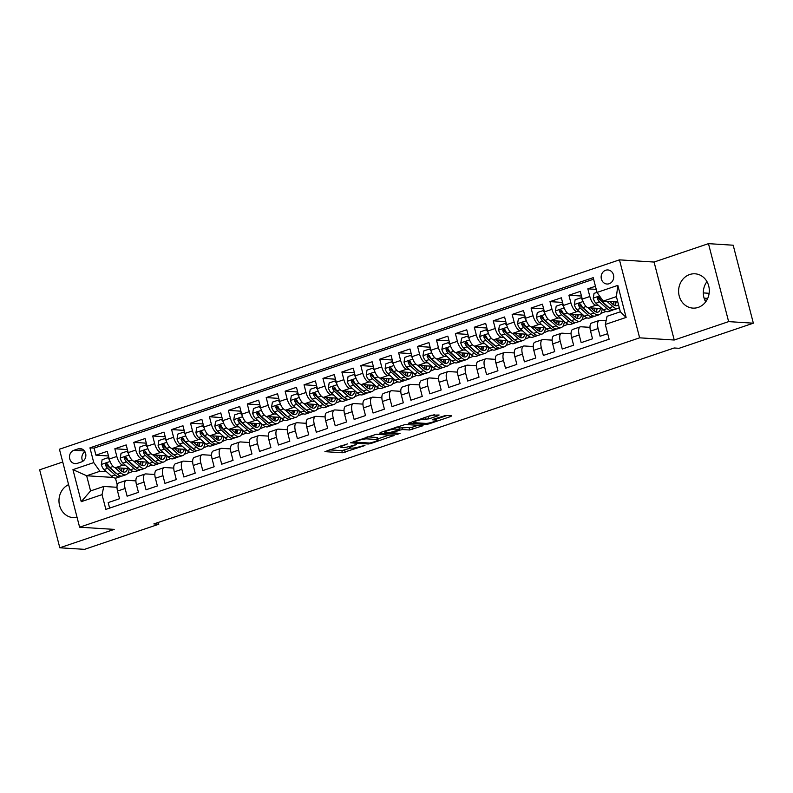 <?xml version="1.0" encoding="UTF-8"?>
<svg xmlns="http://www.w3.org/2000/svg" width="793" height="793" viewBox="0 0 793 793"><rect width="100%" height="100%" fill="white"/><g stroke="black" fill="none" stroke-linecap="round" stroke-linejoin="round"><path stroke-width="1.19" d="M347.512 443.902L324.912 451.653L342.378 452.763L364.939 445.527L361.033 446.3A6.919 1.071 165.5 0 1 351.983 448.114L350.526 448.025A6.919 1.071 165.5 0 1 349.772 447.748A6.919 1.071 165.5 0 1 353.361 445.815L356.533 444.467L352.003 445.725A6.919 1.071 165.5 0 1 342.953 447.539L341.496 447.45A6.919 1.071 165.5 0 1 340.742 447.173A6.919 1.071 165.5 0 1 344.34 445.25L347.512 443.902M689.702 274.517A17.188 15.354 -86.4 0 0 678.679 292.994A17.188 15.354 -86.4 0 0 692.864 308.11A17.188 15.354 -86.4 0 0 698.207 307.397A17.188 15.354 -86.4 0 0 709.229 288.92A17.188 15.354 -86.4 0 0 695.035 273.803A17.188 15.354 -86.4 0 0 689.702 274.517M706.95 281.604A17.188 15.354 -86.4 0 0 705.671 301.875M68.594 484.632A17.188 15.354 -86.4 0 0 59.158 503.386A17.188 15.354 -86.4 0 0 73.243 517.631A17.188 15.354 -86.4 0 0 77.05 517.343M605.693 270.244A7.048 6.294 -86.4 0 0 601.173 277.828A7.048 6.294 -86.4 0 0 606.992 284.023A7.048 6.294 -86.4 0 0 609.183 283.725A7.048 6.294 -86.4 0 0 613.703 276.152A7.048 6.294 -86.4 0 0 607.884 269.947A7.048 6.294 -86.4 0 0 605.693 270.244M613.693 276.093A7.048 6.294 -86.4 0 0 613.534 278.66M438.222 415.701L439.104 415.007L431.372 415.264L408.336 423.284L426.049 424.473L428.874 423.908L450.791 416.494L451.673 415.81L445.755 415.433L433.543 419.17L432.423 419.775L435.595 420.042A5.789 0.892 165.5 0 1 436.229 420.28A5.789 0.892 165.5 0 1 432.076 422.253A5.789 0.892 165.5 0 1 425.663 423.403L414.164 422.679A5.789 0.892 165.5 0 1 413.53 422.441A5.789 0.892 165.5 0 1 417.683 420.468A5.789 0.892 165.5 0 1 424.096 419.319L428.844 418.873L438.222 415.701L438.023 414.947M674.238 340.019L728.628 321.621L753.35 323.187L733.188 245.215L708.466 243.649L654.076 262.047L619.462 259.856L639.634 337.828L674.238 340.019L654.076 262.047M62.746 462.002L39.65 469.813L59.812 547.785L114.212 529.387L79.607 527.196L639.634 337.828M59.812 547.785L84.534 549.351L158.798 524.232L158.322 522.409M753.35 323.187L679.086 348.305L674.149 347.988L153.852 523.925L158.798 524.232M376.447 434.227L350.585 442.811L368.289 444.001L371.114 443.436L394.151 435.426L376.447 434.227M380.581 432.443L405.322 424.463L423.036 425.663L409.703 429.994L402.616 429.548L399.791 430.113L392.446 432.819L400.059 433.374L397.462 434.257L379.698 433.137L380.581 432.443M595.434 286.263L587.841 288.83L596.237 289.366M598.378 305.355L595.959 305.206A8.812 3.717 -108.7 0 1 589.823 296.523L582.26 299.08L580.268 291.388L568.918 295.234L581.467 296.027M579.455 311.758L577.046 311.599A8.812 3.717 -108.7 0 1 570.91 302.916L563.337 305.483L561.355 297.791L549.995 301.627L562.544 302.42M560.532 318.152L558.123 318.003A8.812 3.717 -108.7 0 1 551.987 309.32L544.424 311.877L542.432 304.185L531.082 308.021L543.631 308.814M541.609 324.545L539.2 324.396A8.812 3.717 -108.7 0 1 533.065 315.713L525.501 318.271L523.509 310.578L512.159 314.424L524.708 315.217M522.696 330.949L520.287 330.79A8.812 3.717 -108.7 0 1 514.151 322.117L506.578 324.674L504.596 316.982L493.236 320.818L505.785 321.611M503.773 337.342L501.364 337.194A8.812 3.717 -108.7 0 1 495.228 328.51L487.665 331.068L485.673 323.375L474.323 327.222L486.872 328.015M484.85 343.746L482.441 343.587A8.812 3.717 -108.7 0 1 476.306 334.914L468.742 337.471L466.75 329.779L455.4 333.615L467.949 334.408M465.937 350.139L463.528 349.991A8.812 3.717 -108.7 0 1 457.392 341.307L449.819 343.865L447.827 336.173L436.477 340.009L449.026 340.812M447.014 356.533L444.605 356.384A8.812 3.717 -108.7 0 1 438.47 347.701L430.896 350.268L428.914 342.576L417.564 346.412L430.113 347.205M428.091 362.936L425.682 362.778A8.812 3.717 -108.7 0 1 419.547 354.104L411.983 356.662L409.991 348.97L398.641 352.806L411.19 353.599M409.178 369.33L406.759 369.181A8.812 3.717 -108.7 0 1 400.634 360.498L393.06 363.055L391.068 355.363L379.718 359.209L392.267 360.002M390.255 375.733L387.846 375.575A8.812 3.717 -108.7 0 1 381.711 366.901L374.137 369.459L372.155 361.767L360.805 365.603L373.354 366.396M371.332 382.127L368.923 381.978A8.812 3.717 -108.7 0 1 362.788 373.295L355.224 375.852L353.232 368.16L341.882 371.996L354.431 372.799M352.419 388.52L350 388.372A8.812 3.717 -108.7 0 1 343.875 379.688L336.301 382.256L334.309 374.564L322.959 378.4L335.508 379.193M333.496 394.924L331.087 394.765A8.812 3.717 -108.7 0 1 324.952 386.092L317.378 388.649L315.396 380.957L304.036 384.793L316.595 385.586M314.573 401.317L312.164 401.169A8.812 3.717 -108.7 0 1 306.029 392.485L298.465 395.043L296.473 387.351L285.123 391.197L297.672 391.99M295.66 407.721L293.241 407.562A8.812 3.717 -108.7 0 1 287.106 398.889L279.542 401.446L277.55 393.754L266.2 397.59L278.749 398.383M276.737 414.115L274.328 413.966A8.812 3.717 -108.7 0 1 268.193 405.282L260.619 407.84L258.637 400.148L247.277 403.984L259.826 404.787M257.814 420.518L255.405 420.359A8.812 3.717 -108.7 0 1 249.27 411.676L241.706 414.243L239.714 406.551L228.364 410.387L240.913 411.18M238.901 426.912L236.483 426.763A8.812 3.717 -108.7 0 1 230.347 418.08L222.783 420.637L220.791 412.945L209.441 416.781L221.99 417.574M219.978 433.305L217.569 433.156A8.812 3.717 -108.7 0 1 211.434 424.473L203.86 427.031L201.878 419.338L190.518 423.184L203.067 423.977M201.055 439.709L198.647 439.55A8.812 3.717 -108.7 0 1 192.511 430.877L184.947 433.434L182.955 425.742L171.605 429.578L184.154 430.371M182.132 446.102L179.724 445.953A8.812 3.717 -108.7 0 1 173.588 437.27L166.024 439.828L164.032 432.135L152.682 435.981L165.231 436.774M163.219 452.506L160.81 452.347A8.812 3.717 -108.7 0 1 154.675 443.674L147.101 446.231L145.119 438.539L133.759 442.375L146.308 443.168M144.296 458.899L141.888 458.75A8.812 3.717 -108.7 0 1 135.752 450.067L128.188 452.625L126.196 444.932L114.846 448.769L116.829 456.461A8.812 3.717 71.3 0 0 122.965 465.144L125.373 465.293M127.395 449.572L114.846 448.769M109.612 508.115L108.185 502.584L119.535 498.747L117.552 491.055A8.812 3.717 71.3 0 1 118.682 482.957L126.246 480.399A8.812 3.717 71.3 0 0 125.116 488.498L127.108 496.19L138.458 492.354L136.465 484.662A8.812 3.717 71.3 0 1 137.595 476.563L145.169 473.996A8.812 3.717 -108.7 0 1 145.813 473.917L154.833 474.492M145.169 473.996A8.812 3.717 -108.7 0 0 144.039 482.094L146.021 489.787L157.381 485.95L155.388 478.258A8.812 3.717 71.3 0 1 156.518 470.16L164.092 467.602A8.812 3.717 -108.7 0 1 164.726 467.523L173.746 468.088M164.092 467.602A8.812 3.717 -108.7 0 0 162.952 475.701L164.944 483.393L176.294 479.557L174.311 471.865A8.812 3.717 71.3 0 1 175.441 463.766L183.005 461.209A8.812 3.717 -108.7 0 1 183.649 461.12L192.669 461.695M183.005 461.209A8.812 3.717 -108.7 0 0 181.875 469.307L183.867 476.999L195.217 473.153L193.224 465.461A8.812 3.717 71.3 0 1 194.354 457.363L201.928 454.805A8.812 3.717 -108.7 0 1 202.572 454.726L211.592 455.301M201.928 454.805A8.812 3.717 -108.7 0 0 200.798 462.904L202.78 470.596L214.14 466.76L212.147 459.068A8.812 3.717 71.3 0 1 213.277 450.969L220.851 448.412A8.812 3.717 -108.7 0 1 221.485 448.332L230.505 448.897M220.851 448.412A8.812 3.717 -108.7 0 0 219.711 456.51L221.703 464.202L233.053 460.366L231.07 452.674A8.812 3.717 71.3 0 1 232.2 444.576L239.764 442.008A8.812 3.717 -108.7 0 1 240.408 441.929L249.428 442.504M239.764 442.008A8.812 3.717 -108.7 0 0 238.634 450.107L240.626 457.799L251.976 453.963L249.983 446.271A8.812 3.717 71.3 0 1 251.123 438.172L258.687 435.615A8.812 3.717 -108.7 0 1 259.331 435.535L268.351 436.1M258.687 435.615A8.812 3.717 -108.7 0 0 257.556 443.713L259.539 451.405L270.899 447.569L268.906 439.877A8.812 3.717 71.3 0 1 270.036 431.779L277.609 429.221A8.812 3.717 -108.7 0 1 278.254 429.132L287.264 429.707M277.609 429.221A8.812 3.717 -108.7 0 0 276.47 437.32L278.462 445.012L289.812 441.166L287.829 433.474A8.812 3.717 71.3 0 1 288.959 425.375L296.523 422.818A8.812 3.717 -108.7 0 1 297.167 422.738L306.187 423.313M296.523 422.818A8.812 3.717 -108.7 0 0 295.392 430.916L297.385 438.608L308.735 434.772L306.742 427.08A8.812 3.717 71.3 0 1 307.882 418.982L315.445 416.424A8.812 3.717 -108.7 0 1 316.09 416.345L325.11 416.91M315.445 416.424A8.812 3.717 -108.7 0 0 314.315 424.523L316.308 432.215L327.658 428.369L325.665 420.677A8.812 3.717 71.3 0 1 326.795 412.588L334.368 410.021A8.812 3.717 -108.7 0 1 335.013 409.941L344.023 410.516M334.368 410.021A8.812 3.717 -108.7 0 0 333.238 418.119L335.221 425.811L346.571 421.975L344.588 414.283A8.812 3.717 71.3 0 1 345.718 406.185L353.281 403.627A8.812 3.717 -108.7 0 1 353.926 403.548L362.946 404.113M353.281 403.627A8.812 3.717 -108.7 0 0 352.151 411.726L354.144 419.418L365.494 415.582L363.501 407.889A8.812 3.717 71.3 0 1 364.641 399.791L372.204 397.234A8.812 3.717 -108.7 0 1 372.849 397.144L381.869 397.719M372.204 397.234A8.812 3.717 -108.7 0 0 371.074 405.322L373.067 413.014L384.417 409.178L382.424 401.486A8.812 3.717 71.3 0 1 383.554 393.387L391.127 390.83A8.812 3.717 -108.7 0 1 391.772 390.751L400.792 391.326M391.127 390.83A8.812 3.717 -108.7 0 0 389.997 398.929L391.98 406.621L403.33 402.785L401.347 395.092A8.812 3.717 71.3 0 1 402.477 386.994L410.04 384.436A8.812 3.717 -108.7 0 1 410.685 384.357L419.705 384.922M410.04 384.436A8.812 3.717 -108.7 0 0 408.91 392.535L410.903 400.227L422.253 396.381L420.26 388.689A8.812 3.717 71.3 0 1 421.4 380.59L428.963 378.033A8.812 3.717 -108.7 0 1 429.608 377.954L438.628 378.529M428.963 378.033A8.812 3.717 -108.7 0 0 427.833 386.132L429.826 393.824L441.176 389.987L439.183 382.295A8.812 3.717 71.3 0 1 440.313 374.197L447.886 371.639A8.812 3.717 -108.7 0 1 448.531 371.56L457.551 372.125M447.886 371.639A8.812 3.717 -108.7 0 0 446.756 379.738L448.739 387.43L460.099 383.594L458.106 375.902A8.812 3.717 71.3 0 1 459.236 367.803L466.809 365.236A8.812 3.717 -108.7 0 1 467.444 365.157L476.464 365.732M466.809 365.236A8.812 3.717 -108.7 0 0 465.669 373.334L467.662 381.027L479.012 377.19L477.029 369.498A8.812 3.717 71.3 0 1 478.159 361.4L485.722 358.842A8.812 3.717 -108.7 0 1 486.367 358.763L495.387 359.338M485.722 358.842A8.812 3.717 -108.7 0 0 484.592 366.941L486.585 374.633L497.935 370.797L495.942 363.105A8.812 3.717 71.3 0 1 497.072 355.006L504.645 352.449A8.812 3.717 -108.7 0 1 505.29 352.36L514.31 352.935M504.645 352.449A8.812 3.717 -108.7 0 0 503.515 360.547L505.498 368.239L516.858 364.393L514.865 356.701A8.812 3.717 71.3 0 1 515.995 348.603L523.568 346.045A8.812 3.717 -108.7 0 1 524.203 345.966L533.223 346.541M523.568 346.045A8.812 3.717 -108.7 0 0 522.428 354.144L524.421 361.836L535.771 358L533.788 350.308A8.812 3.717 71.3 0 1 534.918 342.209L542.481 339.652A8.812 3.717 -108.7 0 1 543.126 339.573L552.146 340.138M542.481 339.652A8.812 3.717 -108.7 0 0 541.351 347.75L543.344 355.442L554.694 351.606L552.701 343.914A8.812 3.717 71.3 0 1 553.831 335.816L561.404 333.248A8.812 3.717 -108.7 0 1 562.049 333.169L571.069 333.744M561.404 333.248A8.812 3.717 -108.7 0 0 560.274 341.347L562.257 349.039L573.617 345.203L571.624 337.511A8.812 3.717 71.3 0 1 572.754 329.412L580.327 326.855A8.812 3.717 -108.7 0 1 580.972 326.775L589.982 327.34M580.327 326.855A8.812 3.717 -108.7 0 0 579.187 334.953L581.18 342.645L592.53 338.809L590.547 331.117A8.812 3.717 71.3 0 1 591.677 323.019L599.24 320.461A8.812 3.717 -108.7 0 1 599.885 320.372L606.11 320.769M582.26 299.08A8.812 3.717 71.3 0 0 588.396 307.763L602.056 308.626M606.576 305.88L607.091 305.91M563.337 305.483A8.812 3.717 71.3 0 0 569.473 314.157L583.133 315.029M600.955 313.116L601.56 313.156L600.757 313.423M587.663 312.273L588.168 312.303M544.424 311.877A8.812 3.717 71.3 0 0 550.55 320.56L564.22 321.423M582.042 319.51L582.647 319.549L581.834 319.827M568.74 318.667L569.255 318.707M525.501 318.271A8.812 3.717 71.3 0 0 531.637 326.954L545.297 327.816M563.119 325.913L563.724 325.953L562.911 326.22M549.817 325.071L550.332 325.1M506.578 324.674A8.812 3.717 71.3 0 0 512.714 333.357L526.374 334.22M544.196 332.307L544.801 332.346L543.998 332.624M530.904 331.464L531.409 331.494M487.665 331.068A8.812 3.717 71.3 0 0 493.791 339.751L507.461 340.613M525.283 338.71L525.888 338.74L525.075 339.017M511.981 337.868L512.496 337.897M468.742 337.471A8.812 3.717 71.3 0 0 474.878 346.144L488.538 347.017M506.36 345.104L506.965 345.143L506.152 345.411M493.058 344.261L493.573 344.291M449.819 343.865A8.812 3.717 71.3 0 0 455.955 352.548L469.615 353.41M487.437 351.497L488.042 351.537L487.239 351.814M474.145 350.655L474.65 350.694M430.896 350.268A8.812 3.717 71.3 0 0 437.032 358.942L450.692 359.804M468.524 357.901L469.129 357.94L468.316 358.208M455.222 357.058L455.737 357.088M411.983 356.662A8.812 3.717 71.3 0 0 418.119 365.345L431.779 366.207M449.601 364.294L450.206 364.334L449.393 364.611M436.299 363.452L436.814 363.491M393.06 363.055A8.812 3.717 71.3 0 0 399.196 371.739L412.856 372.601M430.678 370.698L431.283 370.727L430.48 371.005M417.376 369.855L417.891 369.885M374.137 369.459A8.812 3.717 71.3 0 0 380.273 378.132L393.933 379.004M411.765 377.091L412.37 377.131L411.557 377.399M398.463 376.249L398.978 376.279M355.224 375.852A8.812 3.717 71.3 0 0 361.36 384.536L375.02 385.398M392.842 383.485L393.447 383.525L392.634 383.802M379.54 382.642L380.055 382.682M336.301 382.256A8.812 3.717 71.3 0 0 342.437 390.929L356.097 391.792M373.919 389.888L374.524 389.928L373.721 390.196M360.617 389.046L361.132 389.076M317.378 388.649A8.812 3.717 71.3 0 0 323.514 397.333L337.174 398.195M354.996 396.282L355.601 396.322L354.798 396.599M341.704 395.439L342.219 395.479M298.465 395.043A8.812 3.717 71.3 0 0 304.601 403.726L318.261 404.589M336.083 402.685L336.688 402.725L335.875 402.993M322.781 401.843L323.296 401.873M279.542 401.446A8.812 3.717 71.3 0 0 285.678 410.12L299.338 410.992M317.16 409.079L317.765 409.119L316.952 409.396M303.858 408.236L304.373 408.266M260.619 407.84A8.812 3.717 71.3 0 0 266.755 416.523L280.415 417.386M298.237 415.473L298.842 415.512L298.039 415.79M284.945 414.64L285.45 414.67M241.706 414.243A8.812 3.717 71.3 0 0 247.842 422.917L261.502 423.789M279.324 421.876L279.929 421.916L279.116 422.183M266.022 421.033L266.537 421.063M222.783 420.637A8.812 3.717 71.3 0 0 228.919 429.32L242.579 430.183M260.401 428.27L261.006 428.309L260.193 428.587M247.099 427.427L247.614 427.467M203.86 427.031A8.812 3.717 71.3 0 0 209.996 435.714L223.656 436.576M241.478 434.673L242.083 434.713L241.28 434.98M228.186 433.83L228.691 433.86M184.947 433.434A8.812 3.717 71.3 0 0 191.073 442.117L204.743 442.98M222.565 441.067L223.17 441.106L222.357 441.384M209.263 440.224L209.778 440.254M166.024 439.828A8.812 3.717 71.3 0 0 172.16 448.511L185.82 449.373M203.642 447.47L204.247 447.5L203.434 447.777M190.34 446.628L190.855 446.657M147.101 446.231A8.812 3.717 71.3 0 0 153.237 454.904L166.897 455.777M184.719 453.864L185.324 453.903L184.521 454.171M171.427 453.021L171.932 453.051M128.188 452.625A8.812 3.717 71.3 0 0 134.314 461.308L147.984 462.17M165.806 460.257L166.411 460.297L165.598 460.574M152.504 459.415L153.019 459.454M77.288 463.36L81.451 461.952A6.83 6.096 -86.4 0 0 85.832 454.607A6.83 6.096 -86.4 0 0 80.192 448.6A6.83 6.096 -86.4 0 0 78.071 448.878L73.908 450.285A6.83 6.096 -86.4 0 0 69.526 457.63A6.83 6.096 -86.4 0 0 75.166 463.637A6.83 6.096 -86.4 0 0 77.288 463.36M619.462 259.856L59.435 449.225L79.607 527.196M597.03 292.419L617.836 285.381L626.123 317.418L605.307 324.456L607.081 316.278L620.334 311.798L616.409 296.622L603.166 301.102L597.03 292.419L593.214 277.669L89.946 447.847L93.762 462.597L99.898 471.28L106.46 471.696M605.307 324.456L609.123 339.206L105.856 509.384L102.039 494.634L81.233 501.672L72.946 469.634L93.762 462.597M133.581 465.818L134.096 465.848M146.883 466.661L147.488 466.7L146.675 466.968M593.61 279.205L94.099 448.114L95.923 455.172L107.273 451.336L109.265 459.028A8.812 3.717 71.3 0 0 115.401 467.701L129.061 468.564M135.91 480.885L126.89 480.32A8.812 3.717 71.3 0 0 126.246 480.399M599.24 320.461A8.812 3.717 -108.7 0 0 598.11 328.56L600.103 336.252L607.696 333.675M135.752 450.067L133.759 442.375M154.675 443.674L152.682 435.981M173.588 437.27L171.605 429.578M192.511 430.877L190.518 423.184M211.434 424.473L209.441 416.781M230.347 418.08L228.364 410.387M249.27 411.676L247.277 403.984M268.193 405.282L266.2 397.59M287.106 398.889L285.123 391.197M306.029 392.485L304.036 384.793M324.952 386.092L322.959 378.4M343.875 379.688L341.882 371.996M362.788 373.295L360.805 365.603M381.711 366.901L379.718 359.209M400.634 360.498L398.641 352.806M419.547 354.104L417.564 346.412M438.47 347.701L436.477 340.009M457.392 341.307L455.4 333.615M476.306 334.914L474.323 327.222M495.228 328.51L493.236 320.818M514.151 322.117L512.159 314.424M533.065 315.713L531.082 308.021M551.987 309.32L549.995 301.627M570.91 302.916L568.918 295.234M589.823 296.523L587.841 288.83M603.166 301.102L617.806 302.024M114.668 472.212L115.173 472.251M127.96 473.054L128.565 473.094L127.762 473.371M99.898 471.28L86.655 475.76L90.571 490.926L103.814 486.456L102.039 494.634M113.27 477.445L86.655 475.76L72.946 469.634M116.987 487.289L103.814 486.456M728.628 321.621L708.466 243.649M115.461 478.1L117.225 484.919M601.56 313.156L605.921 311.451M582.647 319.549L586.998 317.844M563.724 325.953L568.085 324.248M544.801 332.346L549.162 330.641M525.888 338.74L530.239 337.045M506.965 345.143L511.326 343.438M488.042 351.537L492.403 349.832M469.129 357.94L473.48 356.235M450.206 364.334L454.567 362.629M431.283 370.727L435.644 369.032M412.37 377.131L416.721 375.426M393.447 383.525L397.808 381.82M374.524 389.928L378.885 388.223M355.601 396.322L359.963 394.617M336.688 402.725L341.049 401.02M317.765 409.119L322.127 407.414M298.842 415.512L303.204 413.817M279.929 421.916L284.281 420.211M261.006 428.309L265.368 426.604M242.083 434.713L246.445 433.008M223.17 441.106L227.522 439.401M204.247 447.5L208.609 445.805M185.324 453.903L189.686 452.198M166.411 460.297L170.763 458.592M147.488 466.7L151.85 464.995M128.565 473.094L132.927 471.389M129.061 469.724L130.002 469.406M108.472 455.965L95.923 455.172M94.099 448.114L89.946 447.847M147.984 463.32L148.915 463.003M166.897 456.927L167.838 456.609M179.952 452.516L179.961 452.506A16.851 7.117 71.3 0 0 180.14 449.016M185.82 450.533L186.761 450.206M198.874 446.112L198.884 446.112A16.851 7.117 71.3 0 0 199.053 442.613M204.743 444.13L205.674 443.812M217.797 439.719L217.797 439.719A16.851 7.117 71.3 0 0 217.976 436.219M223.656 437.736L224.597 437.419M236.71 433.315L236.72 433.315A16.851 7.117 71.3 0 0 236.899 429.826M242.579 431.333L243.52 431.015M255.633 426.921L255.643 426.921A16.851 7.117 71.3 0 0 255.812 423.422M261.502 424.939L262.443 424.622M274.556 420.528L274.566 420.518A16.851 7.117 71.3 0 0 274.735 417.029M280.415 418.535L281.356 418.218M293.469 414.124L293.479 414.124A16.851 7.117 71.3 0 0 293.658 410.625M299.338 412.142L300.279 411.825M312.571 404.232A16.851 7.117 71.3 0 1 312.392 407.741L312.402 407.721M318.261 405.748L319.202 405.431M337.184 399.345L338.115 399.028M356.097 392.951L357.038 392.634M375.02 386.548L375.961 386.231M393.943 380.154L394.874 379.837M406.997 375.743L406.997 375.733A16.851 7.117 71.3 0 0 407.176 372.244M412.856 373.761L413.797 373.444M426.099 365.851A16.851 7.117 71.3 0 1 425.91 369.36L425.92 369.34M431.779 367.357L432.72 367.04M444.833 362.946L444.843 362.946A16.851 7.117 71.3 0 0 445.012 359.447M450.702 360.964L451.633 360.646M463.756 356.543L463.756 356.543A16.851 7.117 71.3 0 0 463.935 353.054M469.615 354.56L470.556 354.243M482.669 350.149L482.679 350.149A16.851 7.117 71.3 0 0 482.858 346.65M488.538 348.167L489.479 347.849M501.771 340.256A16.851 7.117 71.3 0 1 501.592 343.765L501.602 343.746M507.461 341.773L508.392 341.456M520.515 337.352L520.515 337.352A16.851 7.117 71.3 0 0 520.694 333.863M526.374 335.37L527.315 335.052M539.428 330.959L539.438 330.959A16.851 7.117 71.3 0 0 539.617 327.459M545.297 328.976L546.238 328.659M564.22 322.573L565.151 322.255M583.133 316.179L584.074 315.862M602.056 309.776L602.997 309.458M90.571 490.926L81.233 501.672M617.836 285.381L616.409 296.622M626.123 317.418L620.334 311.798M84.94 451.723A6.83 6.096 -86.4 0 0 82.779 461.298M329.105 449.849L341.842 450.652L350.734 448.035M377.845 438.866L389.185 435.04M355.105 441.602L354.491 442.088L369.825 443.059L374.494 441.751A6.919 1.071 165.5 0 0 378.092 439.818A6.919 1.071 165.5 0 0 377.329 439.54L366.852 438.876A6.919 1.071 165.5 0 0 357.802 440.69L355.105 441.602L354.977 441.096M378.092 439.818L377.547 437.716A6.919 1.071 165.5 0 0 376.784 437.439L377.329 439.54M367.546 436.854L376.784 437.439M418.06 425.276L411.983 427.328L412.529 429.429M399.196 428.032L411.983 427.328M384.476 431.362L383.891 431.323M395.271 429.082A5.789 0.892 165.5 0 0 388.857 430.232A5.789 0.892 165.5 0 0 384.694 432.215A5.789 0.892 165.5 0 0 385.329 432.443L389.383 432.7L398.433 430.034L399.553 429.429L395.271 429.082L394.884 427.605M399.553 429.429L399.008 427.318L399.315 429.34M396.431 427.09L398.77 427.239M425.306 417.316L434.366 414.709M435.952 419.219L446.935 415.502M412.766 421.559L413.312 421.598M109.484 459.801L107.808 457.789L102.128 459.712L101.326 464.559A5.838 2.468 71.3 0 0 104.032 469.535L111.486 476.167A16.851 7.117 71.3 0 0 116.561 477.941L120.149 476.722A16.851 7.117 71.3 0 0 121.21 476.117M114.935 467.622L120.942 472.965A16.851 7.117 71.3 0 0 126.018 474.739A16.851 7.117 71.3 0 0 129.18 468.683M117.86 467.86L120.893 470.556A13.987 5.908 71.3 0 0 125.096 472.023A13.987 5.908 71.3 0 0 127.514 468.475M126.018 474.739L122.419 475.959A16.851 7.117 -108.7 0 1 117.354 474.174L109.9 467.553A5.838 2.468 -108.7 0 1 107.719 464.173L106.024 463.33L105.449 464.936A5.838 2.468 71.3 0 0 107.63 468.326L115.084 474.948A16.851 7.117 71.3 0 0 120.149 476.722M123.193 471.716A16.851 7.117 71.3 0 0 123.381 468.207M121.914 468.118A13.987 5.908 -108.7 0 1 121.498 471.052M116.938 473.808A13.987 5.908 -108.7 0 1 115.025 472.539L107.57 465.917A2.974 1.259 -108.7 0 1 106.877 465.025L105.449 464.936M123.064 471.934A13.987 5.908 71.3 0 0 124.134 468.257M107.808 457.789L108.968 457.868M128.397 453.408L126.721 451.395L121.051 453.309L120.249 458.166A5.838 2.468 71.3 0 0 122.955 463.142L130.409 469.763A16.851 7.117 71.3 0 0 135.474 471.538L139.072 470.328A16.851 7.117 71.3 0 0 140.133 469.714M133.848 461.219L139.865 466.562A16.851 7.117 71.3 0 0 144.941 468.346A16.851 7.117 71.3 0 0 148.103 462.279M136.783 461.457L139.806 464.153A13.987 5.908 71.3 0 0 144.019 465.63A13.987 5.908 71.3 0 0 146.437 462.071M144.941 468.346L141.342 469.555A16.851 7.117 -108.7 0 1 136.267 467.781L128.813 461.159A5.838 2.468 -108.7 0 1 126.642 457.769L124.947 456.927L124.372 458.542A5.838 2.468 71.3 0 0 126.543 461.922L133.997 468.554A16.851 7.117 71.3 0 0 139.072 470.328M142.116 465.322A16.851 7.117 71.3 0 0 142.294 461.813M140.837 461.714A13.987 5.908 -108.7 0 1 140.42 464.658M135.861 467.414A13.987 5.908 -108.7 0 1 133.948 466.135L126.493 459.514A2.974 1.259 -108.7 0 1 125.79 458.632L124.372 458.542M141.987 465.541A13.987 5.908 71.3 0 0 143.047 461.863M126.721 451.395L127.881 451.465M147.32 447.004L145.644 444.992L139.964 446.915L139.162 451.772A5.838 2.468 71.3 0 0 141.868 456.748L149.322 463.37A16.851 7.117 71.3 0 0 154.397 465.144L157.995 463.925A16.851 7.117 71.3 0 0 159.046 463.32M152.771 454.825L158.788 460.168A16.851 7.117 71.3 0 0 163.854 461.942A16.851 7.117 71.3 0 0 167.026 455.886M155.696 455.063L158.729 457.759A13.987 5.908 71.3 0 0 162.942 459.236A13.987 5.908 71.3 0 0 165.35 455.678M163.854 461.942L160.265 463.162A16.851 7.117 -108.7 0 1 155.19 461.387L147.736 454.766A5.838 2.468 -108.7 0 1 145.565 451.376L143.87 450.533L143.295 452.139A5.838 2.468 71.3 0 0 145.466 455.529L152.92 462.15A16.851 7.117 71.3 0 0 157.995 463.925M161.029 458.929A16.851 7.117 71.3 0 0 161.217 455.41M159.75 455.321A13.987 5.908 -108.7 0 1 159.343 458.255M154.774 461.02A13.987 5.908 -108.7 0 1 152.861 459.742L145.406 453.12A2.974 1.259 -108.7 0 1 144.713 452.228L143.295 452.139M160.9 459.137A13.987 5.908 71.3 0 0 161.97 455.46M145.644 444.992L146.804 445.071M166.243 440.611L164.567 438.598L158.887 440.511L158.085 445.369A5.838 2.468 71.3 0 0 160.791 450.345L168.245 456.966A16.851 7.117 71.3 0 0 173.32 458.75L176.908 457.531A16.851 7.117 71.3 0 0 177.969 456.917M171.694 448.422L177.701 453.774A16.851 7.117 71.3 0 0 182.777 455.549A16.851 7.117 71.3 0 0 185.949 449.482M174.619 448.669L177.652 451.356A13.987 5.908 71.3 0 0 181.855 452.833A13.987 5.908 71.3 0 0 184.273 449.274M182.777 455.549L179.178 456.768A16.851 7.117 -108.7 0 1 174.113 454.984L166.659 448.362A5.838 2.468 -108.7 0 1 164.478 444.972L162.783 444.139L162.208 445.745A5.838 2.468 71.3 0 0 164.389 449.135L171.843 455.757A16.851 7.117 71.3 0 0 176.908 457.531M178.673 448.927A13.987 5.908 -108.7 0 1 178.266 451.861M173.697 454.617A13.987 5.908 -108.7 0 1 171.784 453.338L164.329 446.717A2.974 1.259 -108.7 0 1 163.636 445.835L162.208 445.745M179.823 452.744A13.987 5.908 71.3 0 0 180.893 449.066M164.567 438.598L165.727 438.668M185.166 434.207L183.48 432.195L177.81 434.118L177.008 438.975A5.838 2.468 71.3 0 0 179.714 443.951L187.168 450.573A16.851 7.117 71.3 0 0 192.233 452.347L195.831 451.138A16.851 7.117 71.3 0 0 196.892 450.523M190.607 442.028L196.624 447.371A16.851 7.117 71.3 0 0 201.7 449.155A16.851 7.117 71.3 0 0 204.862 443.089M193.542 442.266L196.565 444.962A13.987 5.908 71.3 0 0 200.778 446.439A13.987 5.908 71.3 0 0 203.196 442.881M201.7 449.155L198.101 450.365A16.851 7.117 -108.7 0 1 193.026 448.59L185.572 441.969A5.838 2.468 -108.7 0 1 183.401 438.579L181.706 437.736L181.131 439.342A5.838 2.468 71.3 0 0 183.302 442.732L190.756 449.353A16.851 7.117 71.3 0 0 195.831 451.138M197.596 442.524A13.987 5.908 -108.7 0 1 197.179 445.468M192.62 448.223A13.987 5.908 -108.7 0 1 190.707 446.945L183.252 440.323A2.974 1.259 -108.7 0 1 182.559 439.441L181.131 439.342M198.746 446.34A13.987 5.908 71.3 0 0 199.806 442.663M183.48 432.195L184.64 432.274M204.079 427.814L202.403 425.801L196.723 427.724L195.921 432.572A5.838 2.468 71.3 0 0 198.627 437.548L206.081 444.169A16.851 7.117 71.3 0 0 211.156 445.953L214.754 444.734A16.851 7.117 71.3 0 0 215.805 444.12M209.53 435.635L215.547 440.977A16.851 7.117 71.3 0 0 220.613 442.752A16.851 7.117 71.3 0 0 223.785 436.695M212.455 435.872L215.488 438.569A13.987 5.908 71.3 0 0 219.701 440.036A13.987 5.908 71.3 0 0 222.109 436.487M220.613 442.752L217.024 443.971A16.851 7.117 -108.7 0 1 211.949 442.187L204.495 435.565A5.838 2.468 -108.7 0 1 202.324 432.185L200.629 431.342L200.054 432.948A5.838 2.468 71.3 0 0 202.225 436.338L209.679 442.96A16.851 7.117 71.3 0 0 214.754 444.734M216.509 436.13A13.987 5.908 -108.7 0 1 216.102 439.064M211.533 441.82A13.987 5.908 -108.7 0 1 209.62 440.551L202.175 433.92A2.974 1.259 -108.7 0 1 201.472 433.037L200.054 432.948M217.669 439.946A13.987 5.908 71.3 0 0 218.729 436.269M202.403 425.801L203.563 425.871M223.002 421.42L221.326 419.408L215.646 421.321L214.844 426.178A5.838 2.468 71.3 0 0 217.55 431.154L225.004 437.776A16.851 7.117 71.3 0 0 230.079 439.55L233.667 438.341A16.851 7.117 71.3 0 0 234.728 437.726M228.453 429.231L234.46 434.574A16.851 7.117 71.3 0 0 239.536 436.358A16.851 7.117 71.3 0 0 242.708 430.292M231.378 429.469L234.411 432.165A13.987 5.908 71.3 0 0 238.614 433.642A13.987 5.908 71.3 0 0 241.032 430.084M239.536 436.358L235.937 437.567A16.851 7.117 -108.7 0 1 230.872 435.793L223.418 429.172A5.838 2.468 -108.7 0 1 221.237 425.782L219.542 424.939L218.967 426.555A5.838 2.468 71.3 0 0 221.148 429.935L228.602 436.556A16.851 7.117 71.3 0 0 233.667 438.341M235.432 429.727A13.987 5.908 -108.7 0 1 235.025 432.671M230.456 435.426A13.987 5.908 -108.7 0 1 228.543 434.148L221.088 427.526A2.974 1.259 -108.7 0 1 220.395 426.644L218.967 426.555M236.582 433.543A13.987 5.908 71.3 0 0 237.652 429.865M221.326 419.408L222.486 419.477M241.924 415.017L240.239 413.004L234.569 414.927L233.766 419.784A5.838 2.468 71.3 0 0 236.473 424.761L243.927 431.382A16.851 7.117 71.3 0 0 248.992 433.156L252.59 431.937A16.851 7.117 71.3 0 0 253.651 431.333M247.366 422.838L253.383 428.18A16.851 7.117 71.3 0 0 258.459 429.955A16.851 7.117 71.3 0 0 261.621 423.898M250.301 423.075L253.334 425.772A13.987 5.908 71.3 0 0 257.537 427.249A13.987 5.908 71.3 0 0 259.955 423.69M258.459 429.955L254.86 431.174A16.851 7.117 -108.7 0 1 249.795 429.4L242.341 422.768A5.838 2.468 -108.7 0 1 240.16 419.388L238.465 418.545L237.89 420.151A5.838 2.468 71.3 0 0 240.071 423.541L247.515 430.163A16.851 7.117 71.3 0 0 252.59 431.937M254.355 423.333A13.987 5.908 -108.7 0 1 253.938 426.267M249.379 429.033A13.987 5.908 -108.7 0 1 247.466 427.754L240.011 421.133A2.974 1.259 -108.7 0 1 239.317 420.24L237.89 420.151M255.505 427.149A13.987 5.908 71.3 0 0 256.565 423.472M240.239 413.004L241.399 413.084M260.838 408.623L259.162 406.611L253.482 408.524L252.689 413.381A5.838 2.468 71.3 0 0 255.396 418.357L262.84 424.979A16.851 7.117 71.3 0 0 267.915 426.763L271.513 425.544A16.851 7.117 71.3 0 0 272.564 424.929M266.289 416.434L272.306 421.787A16.851 7.117 71.3 0 0 277.372 423.561A16.851 7.117 71.3 0 0 280.544 417.495M269.214 416.682L272.247 419.368A13.987 5.908 71.3 0 0 276.46 420.845A13.987 5.908 71.3 0 0 278.878 417.287M277.372 423.561L273.783 424.78A16.851 7.117 -108.7 0 1 268.708 422.996L261.254 416.375A5.838 2.468 -108.7 0 1 259.083 412.984L257.388 412.152L256.813 413.758A5.838 2.468 71.3 0 0 258.984 417.138L266.438 423.769A16.851 7.117 71.3 0 0 271.513 425.544M273.268 416.93A13.987 5.908 -108.7 0 1 272.861 419.874M268.302 422.629A13.987 5.908 -108.7 0 1 266.389 421.351L258.934 414.729A2.974 1.259 -108.7 0 1 258.231 413.847L256.813 413.758M274.428 420.756A13.987 5.908 71.3 0 0 275.488 417.078M259.162 406.611L260.322 406.68M279.76 402.22L278.085 400.207L272.405 402.13L271.602 406.987A5.838 2.468 71.3 0 0 274.309 411.964L281.763 418.585A16.851 7.117 71.3 0 0 286.838 420.359L290.426 419.15A16.851 7.117 71.3 0 0 291.487 418.535M285.212 410.04L291.229 415.383A16.851 7.117 71.3 0 0 296.295 417.158A16.851 7.117 71.3 0 0 299.467 411.101M288.137 410.278L291.17 412.975A13.987 5.908 71.3 0 0 295.383 414.452A13.987 5.908 71.3 0 0 297.791 410.893M296.295 417.158L292.696 418.377A16.851 7.117 -108.7 0 1 287.631 416.603L280.177 409.981A5.838 2.468 -108.7 0 1 277.996 406.591L276.311 405.748L275.726 407.354A5.838 2.468 71.3 0 0 277.907 410.744L285.361 417.366A16.851 7.117 71.3 0 0 290.426 419.15M292.191 410.536A13.987 5.908 -108.7 0 1 291.784 413.47M287.215 416.236A13.987 5.908 -108.7 0 1 285.302 414.957L277.847 408.336A2.974 1.259 -108.7 0 1 277.154 407.443L275.726 407.354M293.341 414.352A13.987 5.908 71.3 0 0 294.411 410.675M278.085 400.207L279.245 400.287M298.683 395.826L296.998 393.814L291.328 395.737L290.525 400.584A5.838 2.468 71.3 0 0 293.232 405.56L300.686 412.182A16.851 7.117 71.3 0 0 305.751 413.966L309.349 412.747A16.851 7.117 71.3 0 0 310.41 412.132M304.125 403.647L310.142 408.99A16.851 7.117 71.3 0 0 315.217 410.764A16.851 7.117 71.3 0 0 318.38 404.708M307.06 403.885L310.093 406.571A13.987 5.908 71.3 0 0 314.296 408.048A13.987 5.908 71.3 0 0 316.714 404.489M315.217 410.764L311.619 411.983A16.851 7.117 -108.7 0 1 306.554 410.199L299.1 403.578A5.838 2.468 -108.7 0 1 296.919 400.197L295.224 399.355L294.649 400.961A5.838 2.468 71.3 0 0 296.83 404.351L304.284 410.972A16.851 7.117 71.3 0 0 309.349 412.747M311.114 404.143A13.987 5.908 -108.7 0 1 310.697 407.077M306.138 409.832A13.987 5.908 -108.7 0 1 304.225 408.564L296.77 401.932A2.974 1.259 -108.7 0 1 296.076 401.05L294.649 400.961M312.264 407.959A13.987 5.908 71.3 0 0 313.324 404.281M296.998 393.814L298.158 393.883M317.596 389.432L315.921 387.42L310.241 389.333L309.448 394.19A5.838 2.468 71.3 0 0 312.155 399.166L319.609 405.788A16.851 7.117 71.3 0 0 324.674 407.562L328.272 406.353A16.851 7.117 71.3 0 0 329.333 405.738M323.048 397.243L329.065 402.586A16.851 7.117 71.3 0 0 334.131 404.371A16.851 7.117 71.3 0 0 337.303 398.304M325.973 397.481L329.006 400.178A13.987 5.908 71.3 0 0 333.219 401.654A13.987 5.908 71.3 0 0 335.637 398.096M334.131 404.371L330.542 405.58A16.851 7.117 -108.7 0 1 325.467 403.806L318.013 397.184A5.838 2.468 -108.7 0 1 315.842 393.794L314.147 392.951L313.572 394.567A5.838 2.468 71.3 0 0 315.743 397.947L323.197 404.569A16.851 7.117 71.3 0 0 328.272 406.353M331.315 401.347A16.851 7.117 71.3 0 0 331.494 397.838M330.037 397.739A13.987 5.908 -108.7 0 1 329.62 400.683M325.061 403.439A13.987 5.908 -108.7 0 1 323.147 402.16L315.693 395.538A2.974 1.259 -108.7 0 1 314.99 394.656L313.572 394.567M331.187 401.555A13.987 5.908 71.3 0 0 332.247 397.878M315.921 387.42L317.081 387.49M336.519 383.029L334.844 381.017L329.164 382.94L328.361 387.797A5.838 2.468 71.3 0 0 331.068 392.763L338.522 399.394A16.851 7.117 71.3 0 0 343.597 401.169L347.185 399.95A16.851 7.117 71.3 0 0 348.246 399.345M341.971 390.85L347.988 396.193A16.851 7.117 71.3 0 0 353.054 397.967A16.851 7.117 71.3 0 0 356.226 391.911M344.896 391.088L347.929 393.784A13.987 5.908 71.3 0 0 352.142 395.261A13.987 5.908 71.3 0 0 354.55 391.702M353.054 397.967L349.465 399.186A16.851 7.117 -108.7 0 1 344.39 397.412L336.936 390.78A5.838 2.468 -108.7 0 1 334.765 387.4L333.07 386.558L332.485 388.164A5.838 2.468 71.3 0 0 334.666 391.554L342.12 398.175A16.851 7.117 71.3 0 0 347.185 399.95M350.228 394.944A16.851 7.117 71.3 0 0 350.417 391.435M348.95 391.346A13.987 5.908 -108.7 0 1 348.543 394.28M343.974 397.045A13.987 5.908 -108.7 0 1 342.061 395.766L334.606 389.145A2.974 1.259 -108.7 0 1 333.912 388.253L332.485 388.164M350.1 395.162A13.987 5.908 71.3 0 0 351.17 391.484M334.844 381.017L336.004 381.096M355.442 376.635L353.757 374.623L348.087 376.536L347.284 381.393A5.838 2.468 71.3 0 0 349.991 386.369L357.445 392.991A16.851 7.117 71.3 0 0 362.52 394.775L366.108 393.556A16.851 7.117 71.3 0 0 367.169 392.941M360.884 384.446L366.901 389.789A16.851 7.117 71.3 0 0 371.976 391.573A16.851 7.117 71.3 0 0 375.139 385.507M363.818 384.694L366.852 387.38A13.987 5.908 71.3 0 0 371.055 388.857A13.987 5.908 71.3 0 0 373.473 385.299M371.976 391.573L368.378 392.783A16.851 7.117 -108.7 0 1 363.313 391.008L355.859 384.387A5.838 2.468 -108.7 0 1 353.678 380.997L351.983 380.154L351.408 381.77A5.838 2.468 71.3 0 0 353.589 385.15L361.043 391.782A16.851 7.117 71.3 0 0 366.108 393.556M369.151 388.55A16.851 7.117 71.3 0 0 369.34 385.041M367.873 384.942A13.987 5.908 -108.7 0 1 367.456 387.886M362.897 390.642A13.987 5.908 -108.7 0 1 360.984 389.363L353.529 382.741A2.974 1.259 -108.7 0 1 352.835 381.859L351.408 381.77M369.023 388.768A13.987 5.908 71.3 0 0 370.083 385.091M353.757 374.623L354.917 374.692M374.355 370.232L372.68 368.22L367.01 370.143L366.207 375A5.838 2.468 71.3 0 0 368.914 379.976L376.368 386.597A16.851 7.117 71.3 0 0 381.433 388.372L385.031 387.162A16.851 7.117 71.3 0 0 386.092 386.548M379.807 378.053L385.824 383.396A16.851 7.117 71.3 0 0 390.899 385.17A16.851 7.117 71.3 0 0 394.062 379.113M382.741 378.291L385.765 380.987A13.987 5.908 71.3 0 0 389.978 382.464A13.987 5.908 71.3 0 0 392.396 378.905M390.899 385.17L387.301 386.389A16.851 7.117 -108.7 0 1 382.226 384.615L374.772 377.993A5.838 2.468 -108.7 0 1 372.601 374.603L370.906 373.761L370.331 375.367A5.838 2.468 71.3 0 0 372.502 378.757L379.956 385.378A16.851 7.117 71.3 0 0 385.031 387.162M388.074 382.157A16.851 7.117 71.3 0 0 388.253 378.638M386.796 378.548A13.987 5.908 -108.7 0 1 386.379 381.483M381.82 384.248A13.987 5.908 -108.7 0 1 379.906 382.969L372.452 376.348A2.974 1.259 -108.7 0 1 371.748 375.456L370.331 375.367M387.946 382.365A13.987 5.908 71.3 0 0 389.006 378.687M372.68 368.22L373.84 368.299M393.278 363.838L391.603 361.826L385.923 363.749L385.12 368.596A5.838 2.468 71.3 0 0 387.827 373.572L395.281 380.194A16.851 7.117 71.3 0 0 400.356 381.978L403.954 380.759A16.851 7.117 71.3 0 0 405.005 380.144M398.73 371.659L404.747 377.002A16.851 7.117 71.3 0 0 409.812 378.776A16.851 7.117 71.3 0 0 412.984 372.71M401.654 371.897L404.688 374.583A13.987 5.908 71.3 0 0 408.901 376.06A13.987 5.908 71.3 0 0 411.309 372.502M409.812 378.776L406.224 379.996A16.851 7.117 -108.7 0 1 401.149 378.211L393.695 371.59A5.838 2.468 -108.7 0 1 391.524 368.2L389.829 367.367L389.254 368.973A5.838 2.468 71.3 0 0 391.425 372.363L398.879 378.985A16.851 7.117 71.3 0 0 403.954 380.759M405.709 372.155A13.987 5.908 -108.7 0 1 405.302 375.089M400.733 377.845A13.987 5.908 -108.7 0 1 398.82 376.576L391.365 369.944A2.974 1.259 -108.7 0 1 390.671 369.062L389.254 368.973M406.859 375.971A13.987 5.908 71.3 0 0 407.929 372.294M391.603 361.826L392.763 361.895M412.201 357.435L410.516 355.433L404.846 357.346L404.043 362.203A5.838 2.468 71.3 0 0 406.75 367.179L414.204 373.8A16.851 7.117 71.3 0 0 419.279 375.575L422.867 374.365A16.851 7.117 71.3 0 0 423.928 373.751M417.643 365.256L423.66 370.599A16.851 7.117 71.3 0 0 428.735 372.383A16.851 7.117 71.3 0 0 431.898 366.316M420.577 365.494L423.611 368.19A13.987 5.908 71.3 0 0 427.814 369.667A13.987 5.908 71.3 0 0 430.232 366.108M428.735 372.383L425.137 373.592A16.851 7.117 -108.7 0 1 420.072 371.818L412.618 365.196A5.838 2.468 -108.7 0 1 410.437 361.806L408.742 360.964L408.167 362.57A5.838 2.468 71.3 0 0 410.348 365.96L417.802 372.581A16.851 7.117 71.3 0 0 422.867 374.365M424.632 365.751A13.987 5.908 -108.7 0 1 424.215 368.695M419.656 371.451A13.987 5.908 -108.7 0 1 417.742 370.172L410.288 363.551A2.974 1.259 -108.7 0 1 409.594 362.669L408.167 362.57M425.782 369.568A13.987 5.908 71.3 0 0 426.852 365.89M410.516 355.433L411.686 355.502M431.114 351.041L429.439 349.029L423.769 350.952L422.966 355.799A5.838 2.468 71.3 0 0 425.672 360.775L433.127 367.407A16.851 7.117 71.3 0 0 438.192 369.181L441.79 367.962A16.851 7.117 71.3 0 0 442.851 367.357M436.566 358.862L442.583 364.205A16.851 7.117 71.3 0 0 447.658 365.979A16.851 7.117 71.3 0 0 450.82 359.923M439.5 359.1L442.524 361.796A13.987 5.908 71.3 0 0 446.737 363.263A13.987 5.908 71.3 0 0 449.155 359.715M447.658 365.979L444.06 367.199A16.851 7.117 -108.7 0 1 438.985 365.414L431.531 358.793A5.838 2.468 -108.7 0 1 429.36 355.413L427.665 354.57L427.09 356.176A5.838 2.468 71.3 0 0 429.261 359.566L436.715 366.188A16.851 7.117 71.3 0 0 441.79 367.962M443.555 359.358A13.987 5.908 -108.7 0 1 443.138 362.292M438.579 365.048A13.987 5.908 -108.7 0 1 436.665 363.779L429.211 357.157A2.974 1.259 -108.7 0 1 428.507 356.265L427.09 356.176M444.704 363.174A13.987 5.908 71.3 0 0 445.765 359.497M429.439 349.029L430.599 349.108M450.037 344.648L448.362 342.635L442.682 344.549L441.879 349.406A5.838 2.468 71.3 0 0 444.586 354.382L452.04 361.003A16.851 7.117 71.3 0 0 457.115 362.778L460.713 361.568A16.851 7.117 71.3 0 0 461.764 360.954M455.489 352.459L461.506 357.802A16.851 7.117 71.3 0 0 466.571 359.586A16.851 7.117 71.3 0 0 469.743 353.519M458.413 352.697L461.447 355.393A13.987 5.908 71.3 0 0 465.66 356.87A13.987 5.908 71.3 0 0 468.068 353.311M466.571 359.586L462.983 360.795A16.851 7.117 -108.7 0 1 457.908 359.021L450.454 352.399A5.838 2.468 -108.7 0 1 448.283 349.009L446.588 348.167L446.013 349.782A5.838 2.468 71.3 0 0 448.184 353.163L455.638 359.794A16.851 7.117 71.3 0 0 460.713 361.568M462.468 352.954A13.987 5.908 -108.7 0 1 462.061 355.898M457.492 358.654A13.987 5.908 -108.7 0 1 455.579 357.375L448.124 350.754A2.974 1.259 -108.7 0 1 447.43 349.872L446.013 349.782M463.618 356.781A13.987 5.908 71.3 0 0 464.688 353.103M448.362 342.635L449.522 342.705M468.96 338.244L467.285 336.232L461.605 338.155L460.802 343.012A5.838 2.468 71.3 0 0 463.509 347.988L470.963 354.61A16.851 7.117 71.3 0 0 476.038 356.384L479.626 355.165A16.851 7.117 71.3 0 0 480.687 354.56M474.412 346.065L480.419 351.408A16.851 7.117 71.3 0 0 485.494 353.182A16.851 7.117 71.3 0 0 488.657 347.126M477.336 346.303L480.37 348.999A13.987 5.908 71.3 0 0 484.573 350.476A13.987 5.908 71.3 0 0 486.991 346.918M485.494 353.182L481.896 354.402A16.851 7.117 -108.7 0 1 476.831 352.627L469.377 346.006A5.838 2.468 -108.7 0 1 467.196 342.616L465.501 341.773L464.926 343.379A5.838 2.468 71.3 0 0 467.107 346.769L474.561 353.391A16.851 7.117 71.3 0 0 479.626 355.165M481.391 346.561A13.987 5.908 -108.7 0 1 480.974 349.495M476.415 352.261A13.987 5.908 -108.7 0 1 474.501 350.982L467.047 344.36A2.974 1.259 -108.7 0 1 466.353 343.468L464.926 343.379M482.541 350.377A13.987 5.908 71.3 0 0 483.611 346.7M467.285 336.232L468.445 336.311M487.873 331.851L486.198 329.838L480.528 331.761L479.725 336.609A5.838 2.468 71.3 0 0 482.431 341.585L489.886 348.206A16.851 7.117 71.3 0 0 494.951 349.991L498.549 348.771A16.851 7.117 71.3 0 0 499.61 348.157M493.325 339.662L499.342 345.014A16.851 7.117 71.3 0 0 504.417 346.789A16.851 7.117 71.3 0 0 507.579 340.722M496.259 339.91L499.283 342.596A13.987 5.908 71.3 0 0 503.496 344.073A13.987 5.908 71.3 0 0 505.914 340.514M504.417 346.789L500.819 348.008A16.851 7.117 -108.7 0 1 495.744 346.224L488.29 339.602A5.838 2.468 -108.7 0 1 486.119 336.212L484.424 335.38L483.849 336.985A5.838 2.468 71.3 0 0 486.02 340.375L493.474 346.997A16.851 7.117 71.3 0 0 498.549 348.771M500.314 340.167A13.987 5.908 -108.7 0 1 499.897 343.101M495.338 345.857A13.987 5.908 -108.7 0 1 493.424 344.578L485.97 337.957A2.974 1.259 -108.7 0 1 485.266 337.075L483.849 336.985M501.463 343.984A13.987 5.908 71.3 0 0 502.524 340.306M486.198 329.838L487.358 329.908M506.796 325.447L505.121 323.435L499.441 325.358L498.638 330.215A5.838 2.468 71.3 0 0 501.345 335.191L508.799 341.813A16.851 7.117 71.3 0 0 513.874 343.587L517.472 342.378A16.851 7.117 71.3 0 0 518.523 341.763M512.248 333.268L518.265 338.611A16.851 7.117 71.3 0 0 523.33 340.395A16.851 7.117 71.3 0 0 526.502 334.329M515.172 333.506L518.206 336.202A13.987 5.908 71.3 0 0 522.418 337.679A13.987 5.908 71.3 0 0 524.827 334.121M523.33 340.395L519.742 341.605A16.851 7.117 -108.7 0 1 514.667 339.83L507.213 333.209A5.838 2.468 -108.7 0 1 505.042 329.819L503.347 328.976L502.772 330.582A5.838 2.468 71.3 0 0 504.943 333.972L512.397 340.594A16.851 7.117 71.3 0 0 517.472 342.378M519.227 333.764A13.987 5.908 -108.7 0 1 518.82 336.708M514.251 339.463A13.987 5.908 -108.7 0 1 512.337 338.185L504.883 331.563A2.974 1.259 -108.7 0 1 504.189 330.681L502.772 330.582M520.377 337.58A13.987 5.908 71.3 0 0 521.447 333.903M505.121 323.435L506.281 323.514M525.719 319.054L524.044 317.041L518.364 318.964L517.561 323.812A5.838 2.468 71.3 0 0 520.267 328.788L527.722 335.419A16.851 7.117 71.3 0 0 532.797 337.194L536.385 335.974A16.851 7.117 71.3 0 0 537.446 335.36M531.171 326.875L537.178 332.217A16.851 7.117 71.3 0 0 542.253 333.992A16.851 7.117 71.3 0 0 545.425 327.935M534.095 327.113L537.129 329.809A13.987 5.908 71.3 0 0 541.332 331.276A13.987 5.908 71.3 0 0 543.75 327.727M542.253 333.992L538.655 335.211A16.851 7.117 -108.7 0 1 533.59 333.427L526.136 326.805A5.838 2.468 -108.7 0 1 523.955 323.425L522.26 322.582L521.685 324.188A5.838 2.468 71.3 0 0 523.866 327.578L531.32 334.2A16.851 7.117 71.3 0 0 536.385 335.974M538.15 327.37A13.987 5.908 -108.7 0 1 537.743 330.304M533.174 333.06A13.987 5.908 -108.7 0 1 531.26 331.791L523.806 325.17A2.974 1.259 -108.7 0 1 523.112 324.278L521.685 324.188M539.299 331.187A13.987 5.908 71.3 0 0 540.37 327.509M524.044 317.041L525.204 317.111M544.642 312.66L542.957 310.648L537.287 312.561L536.484 317.418A5.838 2.468 71.3 0 0 539.19 322.394L546.645 329.016A16.851 7.117 71.3 0 0 551.71 330.79L555.308 329.581A16.851 7.117 71.3 0 0 556.369 328.966M550.084 320.471L556.101 325.814A16.851 7.117 71.3 0 0 561.176 327.598A16.851 7.117 71.3 0 0 564.338 321.532M553.018 320.709L556.042 323.405A13.987 5.908 71.3 0 0 560.255 324.882A13.987 5.908 71.3 0 0 562.673 321.324M561.176 327.598L557.578 328.808A16.851 7.117 -108.7 0 1 552.503 327.033L545.059 320.412A5.838 2.468 -108.7 0 1 542.878 317.022L541.183 316.179L540.608 317.795A5.838 2.468 71.3 0 0 542.779 321.175L550.233 327.796A16.851 7.117 71.3 0 0 555.308 329.581M558.351 324.575A16.851 7.117 71.3 0 0 558.53 321.066M557.073 320.967A13.987 5.908 -108.7 0 1 556.656 323.911M552.097 326.666A13.987 5.908 -108.7 0 1 550.183 325.388L542.729 318.766A2.974 1.259 -108.7 0 1 542.035 317.884L540.608 317.795M558.222 324.783A13.987 5.908 71.3 0 0 559.283 321.106M542.957 310.648L544.117 310.717M563.555 306.257L561.88 304.244L556.2 306.167L555.407 311.025A5.838 2.468 71.3 0 0 558.113 316.001L565.558 322.622A16.851 7.117 71.3 0 0 570.633 324.396L574.231 323.177A16.851 7.117 71.3 0 0 575.282 322.573M569.007 314.078L575.024 319.42A16.851 7.117 71.3 0 0 580.089 321.195A16.851 7.117 71.3 0 0 583.261 315.138M571.931 314.315L574.965 317.012A13.987 5.908 71.3 0 0 579.177 318.489A13.987 5.908 71.3 0 0 581.586 314.93M580.089 321.195L576.501 322.414A16.851 7.117 -108.7 0 1 571.426 320.64L563.972 314.008A5.838 2.468 -108.7 0 1 561.801 310.628L560.106 309.785L559.531 311.391A5.838 2.468 71.3 0 0 561.702 314.781L569.156 321.403A16.851 7.117 71.3 0 0 574.231 323.177M577.264 318.181A16.851 7.117 71.3 0 0 577.453 314.662M575.986 314.573A13.987 5.908 -108.7 0 1 575.579 317.507M571.01 320.273A13.987 5.908 -108.7 0 1 569.096 318.994L561.652 312.373A2.974 1.259 -108.7 0 1 560.948 311.48L559.531 311.391M577.145 318.389A13.987 5.908 71.3 0 0 578.206 314.712M561.88 304.244L563.04 304.324M582.478 299.863L580.803 297.851L575.123 299.764L574.32 304.621A5.838 2.468 71.3 0 0 577.026 309.597L584.481 316.219A16.851 7.117 71.3 0 0 589.556 318.003L593.144 316.784A16.851 7.117 71.3 0 0 594.205 316.169M587.93 307.674L593.937 313.027A16.851 7.117 71.3 0 0 599.012 314.801A16.851 7.117 71.3 0 0 602.184 308.735M590.854 307.922L593.888 310.608A13.987 5.908 71.3 0 0 598.1 312.085A13.987 5.908 71.3 0 0 600.509 308.527M599.012 314.801L595.414 316.02A16.851 7.117 -108.7 0 1 590.349 314.236L582.895 307.615A5.838 2.468 -108.7 0 1 580.714 304.225L579.019 303.392L578.444 304.998A5.838 2.468 71.3 0 0 580.625 308.388L588.079 315.009A16.851 7.117 71.3 0 0 593.144 316.784M596.187 311.778A16.851 7.117 71.3 0 0 596.376 308.269M594.909 308.18A13.987 5.908 -108.7 0 1 594.502 311.114M589.933 313.869A13.987 5.908 -108.7 0 1 588.019 312.591L580.565 305.969A2.974 1.259 -108.7 0 1 579.871 305.087L578.444 304.998M596.058 311.996A13.987 5.908 71.3 0 0 597.129 308.318M580.803 297.851L581.963 297.92M597.01 292.369L594.046 293.37L593.243 298.227A5.838 2.468 71.3 0 0 595.949 303.204L603.404 309.825A16.851 7.117 71.3 0 0 608.469 311.599L612.067 310.39A16.851 7.117 71.3 0 0 613.128 309.776M606.913 301.34L612.86 306.623A16.851 7.117 71.3 0 0 617.935 308.408A16.851 7.117 71.3 0 0 619.234 307.565M609.777 301.518L612.811 304.215A13.987 5.908 71.3 0 0 617.013 305.692A13.987 5.908 71.3 0 0 618.461 304.552M709.14 293.281L703.312 292.914M617.935 308.408L614.337 309.617A16.851 7.117 -108.7 0 1 609.272 307.843L601.818 301.221A5.838 2.468 -108.7 0 1 599.637 297.831L597.942 296.988L597.367 298.594A5.838 2.468 71.3 0 0 599.548 301.984L606.992 308.606A16.851 7.117 71.3 0 0 612.067 310.39M615.11 305.384A16.851 7.117 71.3 0 0 615.289 301.865M613.832 301.776A13.987 5.908 -108.7 0 1 613.415 304.71M608.855 307.476A13.987 5.908 -108.7 0 1 606.942 306.197L599.488 299.576A2.974 1.259 -108.7 0 1 598.794 298.683L597.367 298.594M614.981 305.592A13.987 5.908 71.3 0 0 616.042 301.915M704.789 300.091L706.771 300.21M707.713 298.376L704.095 298.148M595.959 305.206L588.396 307.763M577.046 311.599L569.473 314.157M558.123 318.003L550.55 320.56M539.2 324.396L531.637 326.954M520.287 330.79L512.714 333.357M501.364 337.194L493.791 339.751M482.441 343.587L474.878 346.144M463.528 349.991L455.955 352.548M444.605 356.384L437.032 358.942M425.682 362.778L418.119 365.345M406.759 369.181L399.196 371.739M387.846 375.575L380.273 378.132M368.923 381.978L361.36 384.536M350 388.372L342.437 390.929M331.087 394.765L323.514 397.333M312.164 401.169L304.601 403.726M293.241 407.562L285.678 410.12M274.328 413.966L266.755 416.523M255.405 420.359L247.842 422.917M236.483 426.763L228.919 429.32M217.569 433.156L209.996 435.714M198.647 439.55L191.073 442.117M179.724 445.953L172.16 448.511M160.81 452.347L153.237 454.904M141.888 458.75L134.314 461.308M122.965 465.144L115.401 467.701M125.116 488.498L117.552 491.055M598.11 328.56L590.547 331.117M579.187 334.953L571.624 337.511M560.274 341.347L552.701 343.914M541.351 347.75L533.788 350.308M522.428 354.144L514.865 356.701M503.515 360.547L495.942 363.105M484.592 366.941L477.029 369.498M465.669 373.334L458.106 375.902M446.756 379.738L439.183 382.295M427.833 386.132L420.26 388.689M408.91 392.535L401.347 395.092M389.997 398.929L382.424 401.486M371.074 405.322L363.501 407.889M352.151 411.726L344.588 414.283M333.238 418.119L325.665 420.677M314.315 424.523L306.742 427.08M295.392 430.916L287.829 433.474M276.47 437.32L268.906 439.877M257.556 443.713L249.983 446.271M238.634 450.107L231.07 452.674M219.711 456.51L212.147 459.068M200.798 462.904L193.224 465.461M181.875 469.307L174.311 471.865M162.952 475.701L155.388 478.258M144.039 482.094L136.465 484.662M116.829 456.461L109.265 459.028M84.445 450.959L73.908 450.285M82.264 449.145L78.071 448.878M344.212 444.744L344.34 445.25M353.232 445.319L353.361 445.815M344.668 450.087L345.213 452.198M341.842 450.652L342.378 452.763M392.832 435.268L393.031 436.031M370.975 442.89L371.114 443.436M368.011 442.94L368.289 444.001M366.425 437.23L366.852 438.876M357.673 440.194L357.802 440.69M421.717 425.504L421.906 426.257M409.158 427.893L409.703 429.994M402.071 427.447L402.616 429.548M399.246 428.012L399.791 430.113M393.437 431.719L393.566 432.225M397.184 433.196L397.462 434.257M428.299 416.761L428.844 418.873M425.464 417.326L426.01 419.438M423.72 417.861L424.096 419.319M435.228 418.605L435.595 420.042M450.593 415.74L450.791 416.494M428.656 423.085L428.874 423.908M425.772 423.412L426.049 424.473M110.068 461.496L101.345 464.44M115.084 474.948L111.486 476.167M120.942 472.965L117.354 474.174M107.63 468.326L104.032 469.535M113.141 466.462L109.9 467.553M128.991 455.093L120.268 458.047M133.997 468.554L130.409 469.763M139.865 466.562L136.267 467.781M126.543 461.922L122.955 463.142M132.064 460.059L128.813 461.159M147.914 448.699L139.181 451.643M152.92 462.15L149.322 463.37M158.788 460.168L155.19 461.387M145.466 455.529L141.868 456.748M150.977 453.665L147.736 454.766M166.827 442.296L158.104 445.25M171.843 455.757L168.245 456.966M177.701 453.774L174.113 454.984M164.389 449.135L160.791 450.345M169.9 447.262L166.659 448.362M185.75 435.902L177.027 438.856M190.756 449.353L187.168 450.573M196.624 447.371L193.026 448.59M183.302 442.732L179.714 443.951M188.823 440.868L185.572 441.969M204.673 429.509L195.94 432.453M209.679 442.96L206.081 444.169M215.547 440.977L211.949 442.187M202.225 436.338L198.627 437.548M207.736 434.475L204.495 435.565M223.586 423.105L214.863 426.059M228.602 436.556L225.004 437.776M234.46 434.574L230.872 435.793M221.148 429.935L217.55 431.154M226.659 428.071L223.418 429.172M242.509 416.712L233.786 419.656M247.515 430.163L243.927 431.382M253.383 428.18L249.795 429.4M240.071 423.541L236.473 424.761M245.582 421.678L242.341 422.768M261.432 410.308L252.709 413.262M266.438 423.769L262.84 424.979M272.306 421.787L268.708 422.996M258.984 417.138L255.396 418.357M264.495 415.274L261.254 416.375M280.345 403.915L271.622 406.868M285.361 417.366L281.763 418.585M291.229 415.383L287.631 416.603M277.907 410.744L274.309 411.964M283.418 408.881L280.177 409.981M299.268 397.511L290.545 400.465M304.284 410.972L300.686 412.182M310.142 408.99L306.554 410.199M296.83 404.351L293.232 405.56M302.341 402.487L299.1 403.578M318.191 391.118L309.468 394.071M323.197 404.569L319.609 405.788M329.065 402.586L325.467 403.806M315.743 397.947L312.155 399.166M321.254 396.084L318.013 397.184M337.114 384.724L328.381 387.668M342.12 398.175L338.522 399.394M347.988 396.193L344.39 397.412M334.666 391.554L331.068 392.763M340.177 389.69L336.936 390.78M356.027 378.32L347.304 381.274M361.043 391.782L357.445 392.991M366.901 389.789L363.313 391.008M353.589 385.15L349.991 386.369M359.1 383.287L355.859 384.387M374.95 371.927L366.227 374.871M379.956 385.378L376.368 386.597M385.824 383.396L382.226 384.615M372.502 378.757L368.914 379.976M378.013 376.893L374.772 377.993M393.873 365.523L385.14 368.477M398.879 378.985L395.281 380.194M404.747 377.002L401.149 378.211M391.425 372.363L387.827 373.572M396.936 370.5L393.695 371.59M412.786 359.13L404.063 362.084M417.802 372.581L414.204 373.8M423.66 370.599L420.072 371.818M410.348 365.96L406.75 367.179M415.859 364.096L412.618 365.196M431.709 352.736L422.986 355.68M436.715 366.188L433.127 367.407M442.583 364.205L438.985 365.414M429.261 359.566L425.672 360.775M434.782 357.702L431.531 358.793M450.632 346.333L441.899 349.287M455.638 359.794L452.04 361.003M461.506 357.802L457.908 359.021M448.184 353.163L444.586 354.382M453.695 351.299L450.454 352.399M469.545 339.939L460.822 342.883M474.561 353.391L470.963 354.61M480.419 351.408L476.831 352.627M467.107 346.769L463.509 347.988M472.618 344.905L469.377 346.006M488.468 333.536L479.745 336.49M493.474 346.997L489.886 348.206M499.342 345.014L495.744 346.224M486.02 340.375L482.431 341.585M491.541 338.502L488.29 339.602M507.391 327.142L498.658 330.096M512.397 340.594L508.799 341.813M518.265 338.611L514.667 339.83M504.943 333.972L501.345 335.191M510.454 332.108L507.213 333.209M526.304 320.749L517.581 323.693M531.32 334.2L527.722 335.419M537.178 332.217L533.59 333.427M523.866 327.578L520.267 328.788M529.377 325.715L526.136 326.805M545.227 314.345L536.504 317.299M550.233 327.796L546.645 329.016M556.101 325.814L552.503 327.033M542.779 321.175L539.19 322.394M548.3 319.311L545.059 320.412M564.15 307.952L555.417 310.896M569.156 321.403L565.558 322.622M575.024 319.42L571.426 320.64M561.702 314.781L558.113 316.001M567.213 312.918L563.972 314.008M583.063 301.548L574.34 304.502M588.079 315.009L584.481 316.219M593.937 313.027L590.349 314.236M580.625 308.388L577.026 309.597M586.136 306.514L582.895 307.615M599.538 295.977L593.263 298.109M606.992 308.606L603.404 309.825M612.86 306.623L609.272 307.843M599.548 301.984L595.949 303.204M602.967 300.825L601.818 301.221M340.445 446.013L340.742 447.173M349.445 446.499L349.772 447.748M354.154 441.384L354.322 442.028M392.267 432.116L392.446 432.819M384.427 431.144L384.694 432.215M413.252 421.39L413.53 422.441M435.754 418.426L436.229 420.28"/></g></svg>
